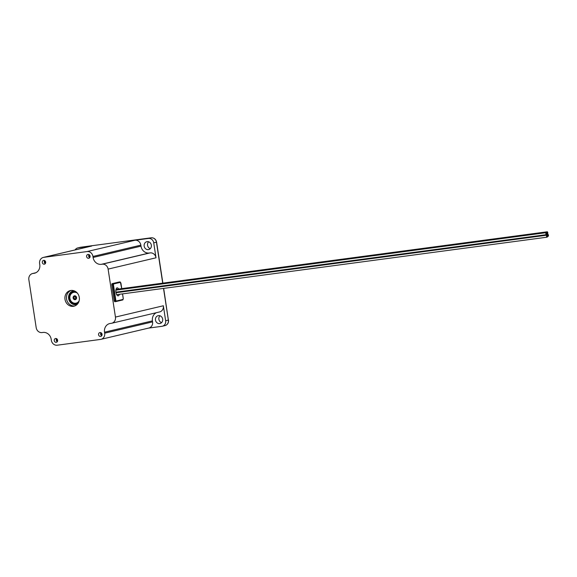 <?xml version="1.0" encoding="UTF-8"?>
<svg xmlns="http://www.w3.org/2000/svg" width="577" height="577" viewBox="0 0 577 577"><rect width="100%" height="100%" fill="white"/><g stroke="black" fill="none" stroke-linecap="round" stroke-linejoin="round"><path stroke-width="0.87" d="M547.119 237.176A1.01 0.44 -97.6 0 1 547.104 237.183A1.01 0.44 -97.6 0 1 546.534 236.267A1.01 0.44 -97.6 0 1 546.816 235.185A1.01 0.44 -97.6 0 1 546.837 235.185A1.01 0.44 -97.6 0 1 547.4 236.101A1.01 0.44 -97.6 0 1 547.119 237.176L116.698 294.659M547.494 233.793A1.01 0.44 -97.6 0 1 547.479 233.793A1.01 0.44 -97.6 0 1 546.909 232.877A1.01 0.44 -97.6 0 1 547.191 231.803A1.01 0.44 -97.6 0 1 547.212 231.795A1.01 0.44 -97.6 0 1 547.775 232.719A1.01 0.44 -97.6 0 1 547.494 233.793M79.157 300.776A5.539 4.977 76.7 0 1 75.688 303.221A5.539 4.977 76.7 0 1 69.911 298.403A5.539 4.977 76.7 0 1 74.015 292.272A5.539 4.977 76.7 0 1 77.347 293.102M73.705 291.493A6.347 5.698 -103.3 0 0 69.543 298.417A6.347 5.698 -103.3 0 0 76.157 303.935A6.347 5.698 -103.3 0 0 76.626 303.848M75.349 298.929A1.269 1.14 -103.3 0 0 74.967 296.419A1.269 1.14 -103.3 0 0 75.349 298.929M74.548 295.785A1.983 1.781 76.7 0 1 75.147 299.701A1.983 1.781 76.7 0 1 74.548 295.785M73.358 306.308A8.02 7.205 76.7 0 1 65.064 299.687A8.02 7.205 76.7 0 1 70.307 290.577A8.02 7.205 76.7 0 1 70.935 290.462A8.02 7.205 76.7 0 1 79.237 297.076A8.02 7.205 76.7 0 1 73.993 306.185A8.02 7.205 76.7 0 1 73.358 306.308M74.758 305.954A8.02 7.205 76.7 0 1 66.694 299.672A8.02 7.205 76.7 0 1 71.094 290.44M100.016 332.554A1.955 1.753 76.7 0 1 100.607 336.42A1.955 1.753 76.7 0 1 100.016 332.554M88.057 254.421A1.955 1.753 76.7 0 1 88.649 258.287A1.955 1.753 76.7 0 1 88.057 254.421M43.693 260.35A1.955 1.753 76.7 0 1 44.285 264.208A1.955 1.753 76.7 0 1 43.693 260.35M55.644 338.483A1.955 1.753 76.7 0 1 56.236 342.341A1.955 1.753 76.7 0 1 55.644 338.483M147.142 241.655A4.032 3.621 76.7 0 1 151.311 244.98A4.032 3.621 76.7 0 1 148.678 249.56A4.032 3.621 76.7 0 1 148.361 249.617A4.032 3.621 76.7 0 1 144.192 246.292A4.032 3.621 76.7 0 1 146.825 241.713A4.032 3.621 76.7 0 1 147.142 241.655M158.466 315.619A4.032 3.621 76.7 0 1 162.635 318.944A4.032 3.621 76.7 0 1 159.995 323.524A4.032 3.621 76.7 0 1 159.678 323.582A4.032 3.621 76.7 0 1 155.509 320.257A4.032 3.621 76.7 0 1 158.148 315.684A4.032 3.621 76.7 0 1 158.466 315.619M100.953 339.341L148.852 328.032A5.64 5.07 -103.3 0 0 151.715 326.012A5.64 5.07 -103.3 0 0 152.588 321.872L104.682 333.181A5.64 5.07 76.7 0 1 103.81 337.314A5.64 5.07 76.7 0 1 100.953 339.341A5.64 5.07 76.7 0 1 100.506 339.427L57.231 345.205A5.64 5.07 76.7 0 1 53.43 344.043A5.64 5.07 76.7 0 1 51.353 340.3L51.202 339.305A7.898 7.097 76.7 0 0 42.972 332.446L42.071 332.561A5.64 5.07 76.7 0 1 38.27 331.407A5.64 5.07 76.7 0 1 36.192 327.664L28.85 279.686A5.64 5.07 76.7 0 1 29.723 275.554A5.64 5.07 76.7 0 1 32.579 273.527A5.64 5.07 76.7 0 1 33.026 273.44L35.716 272.806M108.108 269.106L156.006 257.796A5.64 5.07 -103.3 0 0 153.929 254.053A5.64 5.07 -103.3 0 0 150.128 252.892L102.223 264.201A5.64 5.07 76.7 0 1 106.031 265.362A5.64 5.07 76.7 0 1 108.108 269.106L115.443 317.076A5.64 5.07 76.7 0 1 114.578 321.216A5.64 5.07 76.7 0 1 111.714 323.243A5.64 5.07 76.7 0 1 111.274 323.322L110.373 323.445A7.898 7.097 76.7 0 0 109.753 323.553A7.898 7.097 76.7 0 0 104.531 332.186L152.429 320.877L152.588 321.872M111.714 323.243L159.62 311.933A5.64 5.07 -103.3 0 0 162.483 309.907A5.64 5.07 -103.3 0 0 163.349 305.767L115.443 317.076M87.062 251.558A5.64 5.07 76.7 0 1 90.87 252.719A5.64 5.07 76.7 0 1 92.94 256.462L140.846 245.153A5.64 5.07 -103.3 0 0 138.768 241.41A5.64 5.07 -103.3 0 0 134.968 240.256L87.062 251.558L43.787 257.342L91.693 246.033A5.64 5.07 -103.3 0 0 91.245 246.112L43.347 257.421A5.64 5.07 76.7 0 1 43.787 257.342M33.026 273.44L33.92 273.325A7.898 7.097 76.7 0 0 34.541 273.209A7.898 7.097 76.7 0 0 39.77 264.583L39.611 263.588A5.64 5.07 76.7 0 1 40.484 259.448A5.64 5.07 76.7 0 1 43.347 257.421M142.959 238.907A1.572 0.692 82.4 0 0 142.93 238.907L133.597 240.155A1.572 0.692 -97.6 0 1 133.626 240.147L98.544 244.836A1.572 0.692 82.4 0 0 98.544 244.836A1.572 0.692 82.4 0 0 98.516 244.843L89.211 246.083A1.572 0.692 -97.6 0 1 89.24 246.076A1.572 0.692 -97.6 0 1 89.507 246.155M98.516 244.843L133.597 240.155A1.572 0.692 -97.6 0 1 133.893 240.227M142.93 238.907A1.572 0.692 82.4 0 0 142.901 238.914L151.196 237.803A1.572 0.692 -97.6 0 1 151.224 237.803A5.042 4.522 76.7 0 1 156.446 242.181L156.598 242.131C155.891 239.174 154.095 237.731 151.224 237.803L142.93 238.907M119.331 294.313A4.032 1.767 -97.6 0 1 118.271 295.828A4.032 1.767 -97.6 0 1 118.191 295.842A4.032 1.767 -97.6 0 1 115.919 292.171A4.032 1.767 -97.6 0 1 117.052 287.865A4.032 1.767 -97.6 0 1 117.124 287.851A4.032 1.767 -97.6 0 1 118.624 289.034M123.262 298.619L123.038 299.427L116.258 301.028L115.84 300.386L115.198 300.487A1.212 0.527 82.4 0 0 115.479 301.302A1.212 0.527 82.4 0 0 115.876 301.569L114.895 301.699A1.212 0.527 -97.6 0 1 114.873 301.699A1.212 0.527 -97.6 0 1 114.477 301.432A1.212 0.527 -97.6 0 1 114.196 300.624L111.801 284.98A1.212 0.527 -97.6 0 1 111.823 284.1A1.212 0.527 -97.6 0 1 112.133 283.66L118.92 282.059A1.212 0.527 -97.6 0 1 118.941 282.059A1.212 0.527 -97.6 0 1 118.963 282.052M57.368 341.642A1.897 1.702 76.7 0 1 56.589 338.641L57.325 341.699M101.74 335.706A1.897 1.702 76.7 0 1 100.968 332.72M101.689 335.771L100.953 332.713M89.731 257.645A1.897 1.702 76.7 0 1 89.082 254.623M89.724 257.652L89.017 254.587M44.645 260.508L45.352 263.581A1.897 1.702 76.7 0 1 44.703 260.537M159.959 315.763A4.032 3.621 -103.3 0 0 158.949 319.629A4.032 3.621 -103.3 0 0 161.582 322.637M148.642 241.799A4.032 3.621 -103.3 0 0 147.633 245.665A4.032 3.621 -103.3 0 0 150.265 248.665M148.635 328.089L161.913 326.315A5.042 4.522 76.7 0 0 162.31 326.243L165.036 325.594A5.042 4.522 76.7 0 0 168.369 320.091L163.673 288.392M163.349 305.767L165.642 320.74A5.042 4.522 76.7 0 1 162.31 326.243M156.006 257.796L153.72 242.823L156.446 242.181L162.714 283.148M134.968 240.256L148.469 238.452A5.042 4.522 76.7 0 1 153.72 242.823M91.693 246.033L78.191 247.836L89.211 246.083M75.111 249.92A5.042 4.522 76.7 0 1 77.794 247.908A5.042 4.522 76.7 0 1 78.191 247.836M102.223 264.201L101.328 264.324A7.898 7.097 76.7 0 1 93.092 257.457L92.94 256.462M140.846 245.153L140.997 246.148A7.898 7.097 -103.3 0 0 149.227 253.014L150.128 252.892M156.381 312.698A7.898 7.097 -103.3 0 0 152.429 320.877M104.682 333.181L104.531 332.186M75.645 296.556A1.269 1.14 -103.3 0 0 76.092 298.453M546.462 234.651A1.01 0.44 -97.6 0 1 546.448 234.659A1.01 0.44 -97.6 0 1 545.878 233.735A1.01 0.44 -97.6 0 1 546.159 232.661A1.01 0.44 -97.6 0 1 546.181 232.661A1.01 0.44 -97.6 0 1 546.744 233.577A1.01 0.44 -97.6 0 1 546.462 234.651L115.919 292.15M548.15 236.318A1.01 0.44 -97.6 0 1 548.128 236.318A1.01 0.44 -97.6 0 1 547.566 235.402A1.01 0.44 -97.6 0 1 547.847 234.327A1.01 0.44 -97.6 0 1 547.861 234.32A1.01 0.44 -97.6 0 1 548.431 235.243A1.01 0.44 -97.6 0 1 548.15 236.318M163.515 288.406L168.369 320.091L165.642 320.74M80.975 247.187A1.572 0.692 82.4 0 0 80.946 247.187A1.572 0.692 82.4 0 0 80.917 247.194A5.042 4.522 76.7 0 0 80.52 247.266L89.24 246.076M76.597 303.855L78.119 303.213A6.347 5.698 76.7 0 1 76.597 303.855A6.347 5.698 76.7 0 1 76.099 303.949A6.347 5.698 76.7 0 1 69.478 298.432A6.347 5.698 76.7 0 1 73.676 291.5A6.347 5.698 76.7 0 1 74.152 291.414M77.268 304.295A6.989 6.282 76.7 0 1 75.919 304.649A6.989 6.282 76.7 0 1 68.634 298.576A6.989 6.282 76.7 0 1 73.806 290.837A6.989 6.282 76.7 0 1 74.087 290.808M120.038 281.929A1.212 0.527 82.4 0 0 119.944 281.922A1.212 0.527 82.4 0 0 119.922 281.929L113.142 283.531A1.212 0.527 82.4 0 0 112.825 283.963A1.212 0.527 82.4 0 0 112.803 284.843L115.198 300.487L114.196 300.624M111.801 284.98L113.445 284.735L113.647 283.949L120.427 282.348L121.711 288.623M114.873 301.699L115.876 301.569A1.212 0.527 82.4 0 0 115.898 301.562A0.483 0.433 76.7 0 0 115.941 301.555L122.721 299.953A0.483 0.433 76.7 0 1 122.685 299.961L115.977 301.547M121.754 288.615L120.896 282.975L119.944 281.922L118.941 282.059L119.922 281.929A0.483 0.433 76.7 0 1 120.427 282.348M115.84 300.386L113.445 284.735M112.133 283.66L113.142 283.531A0.483 0.433 76.7 0 1 113.647 283.949M116.258 301.028A0.483 0.433 76.7 0 1 115.941 301.555L115.876 301.569M123.038 299.427A0.483 0.433 76.7 0 1 122.721 299.953L123.29 298.619L122.562 293.881M122.512 293.888L123.24 298.634M74.181 291.407A6.347 5.698 76.7 0 1 75.32 291.385L73.676 291.5M148.469 238.452L151.196 237.803M93.092 257.457L140.997 246.148M33.92 273.325L35.147 273.036M101.328 264.324L149.227 253.014M116.02 292.719L546.837 235.185M546.772 233.887L547.479 233.793M115.991 289.387L547.212 231.795M162.873 283.127L156.598 242.131M168.52 320.04C168.744 322.875 167.582 324.728 165.036 325.594M77.794 247.908L80.52 247.266M32.579 273.527L35.817 272.762M115.869 290.123L546.181 232.661M547.422 236.419L548.128 236.318M546.65 234.486L547.861 234.32"/></g></svg>
